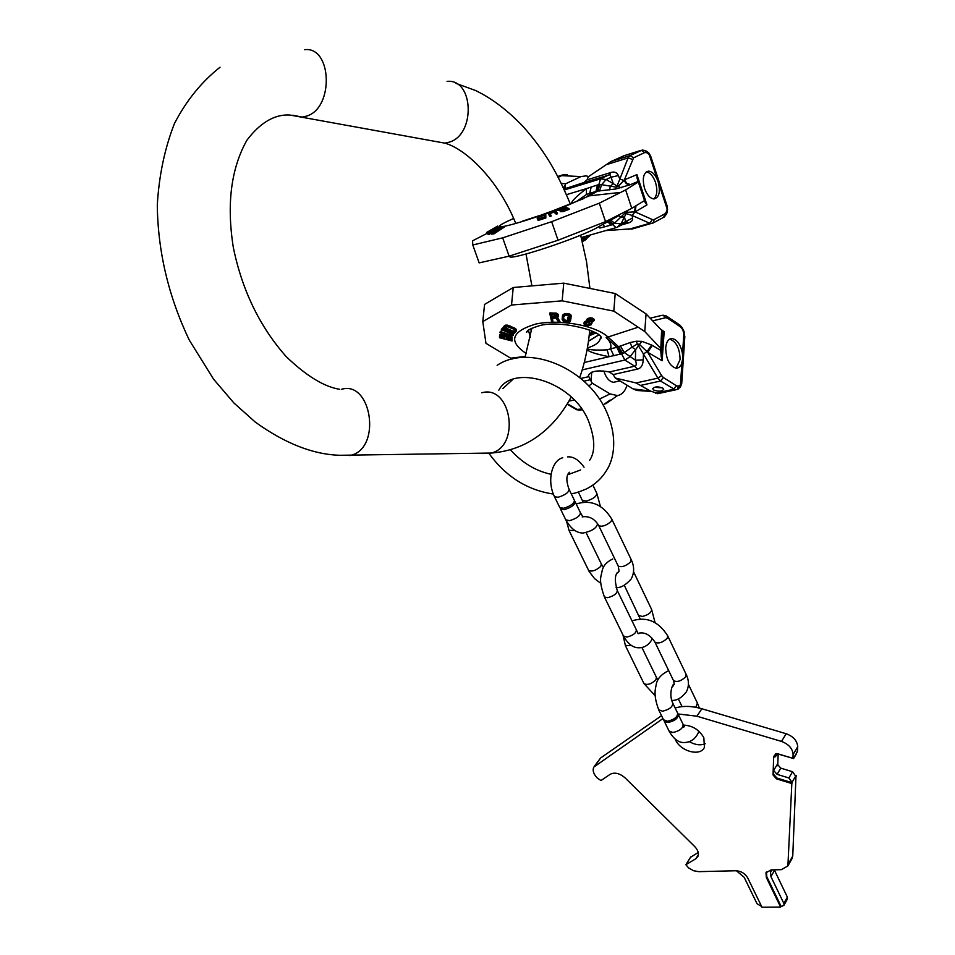 <?xml version="1.0" encoding="UTF-8"?>
<svg xmlns="http://www.w3.org/2000/svg" width="955" height="955" viewBox="0 0 955 955"><rect width="100%" height="100%" fill="white"/><g stroke="black" fill="none" stroke-linecap="round" stroke-linejoin="round"><path stroke-width="1.43" d="M662.961 718.566L593.783 767.116C592.387 770.458 593.521 774.063 597.185 777.943L600.946 780.569L610.197 774.278C614.745 772.034 619.759 773.275 625.25 778.015L694.548 846.381C697.962 849.974 699.084 853.328 697.926 856.456L695.837 858.748L685.881 864.717L688.579 867.892L693.533 870.709L698.642 871.652L736.007 870.757C741.14 871.079 745.043 873.479 747.729 877.943L762.006 907.25L780.617 907.059L766.364 877.55L765.958 872.786L771.055 869.91L781.393 869.659L787.899 865.934L791.826 783.554L776.463 778.838L773.037 774.971L773.693 756.587L775.985 753.567L777.406 753.662L792.925 758.342L793.092 754.546C792.614 748.553 788.746 744.184 781.5 741.426L696.899 716.202L701.877 708.765L786.18 733.726C793.402 736.448 797.246 740.805 797.712 746.786L797.544 750.57L796.052 754.39M677.907 713.934L696.899 716.202M675.125 739.039L675.495 739.827C680.629 751.561 700.636 756.79 704.432 747.264L703.823 737.666C699.12 729.656 692.339 725.478 683.47 725.12M689.391 741.713C695.288 744.972 700.564 745.64 705.244 743.718M791.707 859.13L792.757 856.062L795.992 775.615M778.17 754.187L777.74 765.743M675.149 707.989C683.076 705.661 691.981 705.924 701.877 708.765M661.552 715.677L600.576 758.007L594.595 765.97M690.549 857.28L698.212 852.481M796.398 775.747L795.945 776.522L792.566 771.736L780.784 768.142L777.358 764.287L773.634 770.47L773.502 774.195L776.928 778.05L792.292 782.766L788.89 777.967L777.072 774.35L773.634 770.47M773.693 756.587L774.899 757.052L777.668 754.223L779.137 754.343L792.925 758.342M791.826 783.554L792.292 782.766M772.356 869.874L770.542 871.915L770.948 876.666L783.864 903.466L784.019 905.185L782.097 906.259L781.059 906.271L766.817 876.762L766.435 871.951M761.624 906.462L757.064 903.776L744.124 877.251L736.389 870.745M774.278 869.826L787.362 897.115L787.35 899.144M780.617 907.059L781.059 906.271M663.558 719.795L667.45 721.252C674.397 719.604 677.787 716.871 677.596 713.051L672.881 703.334M664.071 720.524L664.334 721.371L668.058 722.505C675.006 720.858 678.396 718.124 678.205 714.304L677.859 713.898M559.749 507.487L563.474 508.299C570.565 506.174 574.218 503.524 574.421 500.348L569.204 489.581M560.406 508.179L560.549 509.122L564.142 509.684C571.233 507.559 574.886 504.909 575.089 501.721L574.564 501.291M588.411 236.733L589.533 235.205M666.65 210.912L666.292 212.01L666.721 213.562L667.079 212.464L667.056 208.703L649.137 154.424L650.761 156.393L667.02 205.635L667.593 209.623M644.565 188.469C642.047 178.442 643.372 172.664 648.541 171.148C652.468 171.518 655.643 175.028 658.091 181.665C660.609 191.68 659.26 197.446 654.044 198.95C650.176 198.556 647.013 195.059 644.565 188.469M646.702 152.681L645.305 150.532L642.249 150.066L630.002 155.581L628.08 157.897L619.843 179.098L623.985 180.423L624.403 179.838L633.595 157.814L644.78 152.525L646.702 152.681L649.137 154.424L648.755 152.907L646.833 151.368M666.292 212.01L665.026 213.765L654.103 219.566L652.325 219.566L635.111 211.903L646.965 204.871L645.174 202.532L637.045 178.107L636.913 174.634L624.403 179.838L626.85 183.408L630.587 184.601L615.772 188.995L597.042 191.167L589.724 193.28L586.394 194.534L576.271 201.589M633.595 157.814L630.002 155.581L610.961 161.538L588.352 176.735L587.038 179.85L610.854 172.509C614.351 171.375 616.87 172.389 618.398 175.553L619.843 179.098L617.073 186.022L618.148 186.416L623.985 180.423L626.408 183.754L629.918 184.876M637.045 178.107L645.174 202.532M509.122 256.179L479.147 262.876L472.797 244.981L502.688 237.843L509.122 256.179L558.042 240.242L605.542 221.632L631.792 208.333L625.644 189.926L637.892 182.238M631.792 208.333L644.076 200.825M605.542 221.632L599.298 203.164L625.644 189.926M558.042 240.242L551.656 221.691L599.298 203.164M502.688 237.843L551.656 221.691M491.801 230.943L472.582 240.815L472.797 244.981M561.325 183.527L565.706 183.742L564.512 186.786L563.104 187.228M621.156 187.825L618.148 186.416L616.178 187.144L617.073 186.022L613.289 183.682L610.102 174.705L583.994 182.512L587.038 179.85M618.398 175.553L610.746 177.296L606.127 179.516L600.504 178.86L564.369 189.95M615.772 188.995L616.178 187.144L600.086 184.399L597.591 191.119L589.08 195.882L619.58 192.504M609.624 189.878L610.293 186.261L613.289 183.682L606.127 179.516L601.734 184.554L599.454 190.976M600.086 184.399L597.448 184.984L595.956 191.394L587.206 196.276L589.08 195.882L564.489 206.71M597.448 184.984L586.489 188.589C577.381 195.441 572.236 200.49 571.078 203.749M566.47 194.689L586.489 188.589L586.394 194.534M591.217 186.882L589.724 193.28C591.348 193.411 590.5 194.414 587.206 196.276M564.393 208.226L563.116 207.068L565.169 207.951L561.743 209.205L556.693 209.479L560.728 209.754L560 210.757L561.886 210.912L568.953 208.596L564.321 206.638L563.116 207.068M559.917 210.554L560.669 211.7L563.247 211.497L569.192 209.324L568.953 208.596M556.693 209.479L556.956 210.255L559.964 210.446M549.829 213.741L553.828 212.082L556.276 214.195L557.553 213.741L557.266 212.929L556.001 213.371L554.509 211.485L552.826 211.377L549.495 212.965L550.94 215.185L549.686 215.651L548.421 212.965L553.685 210.769L555.774 211.043L557.266 212.929M548.218 213.753L549.973 216.51L551.238 216.033L550.94 215.185M537.199 218.731L537.689 219.96L538.907 220.151L545.842 217.991L545.771 213.383L545.544 217.119L539.42 219.113L537.199 218.731L538.823 215.961L545.771 213.383M491.336 233.259L491.873 234.178L494.057 233.796L504.216 227.147L503.906 226.251L493.747 232.913L491.336 233.259L492.219 232.399L500.456 226.956L497.269 229.618L498.82 229.319L503.906 226.251M496.361 229.964L496.134 229.343L487.623 233.832L488.363 234.608L491.371 233.223M497.758 226.049L497.818 226.824L494.583 228.878L486.537 232.519L497.662 226.072L489.652 230.895M486.537 232.519L486.859 233.163L489.879 231.552M561.97 210.494L566.005 208.93L565.766 208.202L567.234 208.835L561.6 210.458L565.766 208.202M538.811 218.564L540.148 216.809L544.41 215.257M540.506 218.349L538.644 218.528L538.775 216.69L544.469 214.266L544.302 217.06L540.506 218.349M497.519 230.167L492.505 232.531L497.519 230.167M492.708 231.253L491.789 230.895L496.242 228.185L499.035 227.206L496.134 229.343M492.553 230.824L497.137 227.97M489.079 232.96L497.28 228.352M489.044 232.841L487.623 233.832M495.514 227.457L492.422 229.152L495.514 227.457M491.479 229.689L487.719 231.85L491.479 229.63M564.357 211.151L564.095 210.387M563.247 211.497L562.984 210.733M562.149 211.688L561.886 210.912M561.158 211.747L560.895 210.971M560.669 211.7L560.394 210.924M560.275 211.532L560 210.757M562.185 210.375L561.934 209.623M549.973 216.51L549.686 215.651M549.71 213.598L549.495 212.965M550.068 213.466L549.77 212.631M550.593 213.108L550.307 212.273M551.381 212.738L551.095 211.915M552.217 212.428L551.942 211.616M553.1 212.189L552.826 211.377M553.828 212.082L553.554 211.282M554.389 212.117L554.115 211.318M554.795 212.285L554.509 211.485M556.276 214.195L556.001 213.371M545.842 217.991L545.544 217.119M540.781 219.722L540.47 218.826M537.689 219.96L537.379 219.053M538.083 220.128L537.772 219.22M538.907 220.151L538.596 219.244M539.73 220.008L539.42 219.113M538.847 217.979L538.536 217.083M539.086 217.585L538.775 216.69M539.515 217.191L539.205 216.296M540.148 216.809L539.85 215.914M540.996 216.439L540.685 215.544M501.375 227.648L501.077 226.801M491.873 234.178L491.574 233.307M494.057 233.796L493.747 232.913M496.027 231.146L495.8 230.501M494.26 232.304L493.962 231.456M494.988 231.826L494.702 231.015M495.573 231.444L495.311 230.692M492.052 231.647L491.789 230.895M495.561 229.498L495.335 228.866M496.29 229.033L496.087 228.436M488.363 234.608L488.077 233.796M488.865 234.464L488.578 233.653M489.533 234.178L489.247 233.354M490.679 233.605L490.393 232.781M491.658 232.877L491.419 232.208M499.25 227.827L499.035 227.206M499.262 227.827L499.011 227.075M492.135 230.191L491.909 229.546M491.956 230.274L491.73 229.618M492.744 229.904L492.505 229.248M493.866 229.284L493.639 228.615M494.583 228.878L494.344 228.209M495.812 228.138L495.585 227.481M496.6 227.648L496.373 226.992M497.448 227.099L497.221 226.454M497.818 226.824L497.591 226.192M486.859 233.163L486.632 232.519M487.42 232.901L487.193 232.244M488.053 232.578L487.814 231.922M489.175 231.958L488.936 231.301M490.882 230.955L490.643 230.298M491.67 230.465L491.443 229.809M563.737 188.589L564.512 186.786M563.951 189.042L583.994 182.512M565.706 183.742L581.01 176.568L586.119 175.863L588.662 176.568M583.004 237.067L584.042 237.497L587.194 235.873M624.295 155.617L610.961 161.538M582.323 241.639L586.215 239.383M558.209 177.332L564.095 174.478L567.246 174.61M633.452 228.687L605.673 230.597M636.018 205.755L635.111 211.903L631.983 215.4L632.604 218.015C632.95 220.45 631.362 222.145 627.829 223.124L621.633 224.891M584.042 237.497L581.619 238.857M627.34 210.96L626.838 212.356L634.478 211.831L635.397 206.137M652.325 219.566L649.842 223.303L631.983 215.4L624.904 213.168L626.838 212.356L624.439 216.892L625.597 221.56L627.447 222.169L625.919 222.849M632.604 218.015L621.048 223.924L616.858 227.433L626.611 222.288M624.355 212.702L624.904 213.168L613.492 224.174L609.171 220.963M618.995 215.603L620.678 217.179L624.439 216.892L621.048 223.924L614.745 223.195L610.687 220.128M613.492 224.174L610.985 225.105L607.762 221.727M610.985 225.105L599.859 228.054L599.251 226.407M604.754 226.896L602.951 224.365M558.007 176.938L558.83 176.436L557.827 176.603M646.26 171.924C650.08 172.521 653.172 176.018 655.524 182.441C657.72 190.224 657.124 195.727 653.769 198.938M665.695 347.835C666.041 359.271 669.562 366.099 676.236 368.32L679.16 367.424L681.381 364.559L682.646 358.937L682.515 353.995C680.796 344.827 677.322 339.67 672.093 338.512C668.452 338.691 666.315 341.806 665.695 347.835M676.092 368.308L680.091 359.51C679.757 348.253 676.271 341.46 669.634 339.144M681.691 383.612L680.461 384.865L681.906 363.234M684.759 337.282L682.336 327.995L679.841 325.046M680.223 387.467L681.703 383.826L684.831 336.566L683.935 332.591L682.515 353.995M587.17 349.232C587.683 351.404 594.965 353.899 609.015 356.704L622.815 353.529L631.971 347.214L635.648 349.602L639.468 344.433L647.693 352.276L652.337 345.412L660.729 350.389L661.624 330.251L662.4 333.2L664.167 331.695L662.137 360.751L661.23 356.609L662.877 333.14M660.729 350.389L661.23 356.609M620.189 354.341L616.894 347.322L630.181 342.547L631.971 347.214L637.319 343.979L643.443 353.995L647.108 351.559L651.573 344.982L652.337 345.412M680.461 387.157L680.461 384.865L678.408 386.095L677.393 389.342L675.412 389.879L678.169 389.043L679.196 385.796M610.209 400.002L603.059 404.956M661.624 330.251L646.069 313.92L615.199 293.519L563.748 283.146L562.161 300.837L511.522 305.027L513.241 287.503L484.567 304.406L482.788 321.584L485.964 343.323L512.119 359.056M511.522 305.027L482.788 321.584M563.748 283.146L513.241 287.503M615.199 293.519L613.802 311.139L562.161 300.837M646.069 313.92L644.768 331.54L613.802 311.139M660.371 348.086L644.768 331.54M641.879 341.365L639.468 344.433L637.319 343.979L636.293 341.221L641.879 341.365L651.573 344.982M615.342 378.061L633.034 388.888L650.57 391.108L636.066 382.955L615.342 378.061L613.146 374.587L637.343 369.119C640.924 368.391 642.894 365.311 643.276 359.892L635.385 360.178L635.648 349.602L629.978 356.764L624.857 360.047L582.216 369.895M588.817 385.987L592.315 383.242L591.002 381.117L591.742 372.187M583.899 381.2L590.238 379.768L591.002 381.117M613.874 355.821L610.567 348.814L616.894 347.322L606.115 337.473L607.989 337.031L618.482 346.641L622.815 353.529M584.281 362.494L609.015 356.704L607.189 349.852L610.567 348.814C611.678 345.065 610.197 341.281 606.115 337.473M587.265 348.671C589.247 349.96 595.884 350.354 607.189 349.852M506.532 338.345L512.131 339.801L512.059 340.983L499.525 337.748L499.537 335.659L502.485 335.253L505.947 336.864L512.131 337.652L512.107 338.285L506.484 337.545L506.46 339.025L506.544 337.545M512.107 338.285L512.202 336.924L506.019 336.16L502.557 334.525L499.871 334.56L499.537 335.659M501.208 330.203L501.542 328.89L509.731 331.695L512.859 333.486L513.181 335.312L510.925 333.032L501.459 329.678L510.4 333.462L511.594 334.775L509.469 335.312L499.966 332.722L509.481 335.885L513.181 335.312M511.426 335.11L511.498 334.334L508.442 334.274L500.289 331.469L499.966 332.722M516.524 330.979L516.44 329.594L514.948 328.222L507.535 325.154L504.706 325.416L502.64 328.078L506.114 325.882L513.706 328.436L516.524 330.979L514.339 333.283L502.64 328.078M552.432 318.182L552.945 321.704L552.157 318.182L555.906 318.206L558.448 321.716L559.988 321.704L557.147 317.86L558.58 316.332L557.29 314.482L549.829 313.777L551.632 321.68L552.945 321.704M558.58 316.332L558.174 314.314L556.359 313.133L549.913 312.906L549.829 313.777M559.988 321.704L557.684 317.633M571.138 316.726L571.078 315.114L568.309 313.706L565.157 313.586L562.746 315.031L562.089 319.137L562.674 315.842L564.154 314.637L568.237 314.493L571.018 315.878L571.138 316.726L569.801 316.63L568.13 315.484L565.205 315.401L563.689 316.774L563.569 319.949L565.467 321.119L569.085 320.904L569.514 319.113L567.509 318.958L567.616 317.955L570.971 318.218L570.386 321.334L568.488 322.193L563.402 321.429L562.089 319.137M569.49 319.113L568.452 320.414L565.539 320.319L563.51 318.504M567.509 318.958L567.616 317.955M570.971 318.218L571.042 317.454L567.688 317.179M586.716 320.653L586.883 319.292L586.824 319.949L590.62 318.445L593.437 319.185L594.273 320.486L591.742 322.515L591.288 324.712L587.886 325.798L584.687 324.963L583.851 323.661L584.46 322.384L587.206 321.501L586.824 319.949M594.273 320.486L593.485 318.576L591.802 317.931L589.283 317.967L586.883 319.292M583.851 323.661L584.078 322.826M586.812 320.892L584.138 322.169M500.933 335.862L500.921 336.9L504.873 337.915M505.267 327.72L513.432 331.361L513.348 332.173L514.948 330.394L513.205 328.914L507.451 326.706L504.634 328.293L513.348 332.173M514.793 330.108L513.432 331.361M557.147 315.878L552.002 316.308L551.918 317.167L551.357 314.637L555.547 314.661L557.111 315.663L556.741 317.024L551.918 317.167M551.62 314.637L552.002 316.308M590.608 323.554L587.253 324.294L585.2 322.957M588.447 320.653L589.868 321.859L593.031 321.059L588.447 320.653L588.399 321.286M512.059 340.983L506.46 339.025M504.861 338.607L500.862 337.581L500.874 335.909L504.61 336.614L504.861 338.607M591.742 322.515L591.909 323.447M585.176 323.84L588.125 324.975L590.668 324.02L588.555 322.229L585.463 322.659L585.176 323.84L585.236 323.196M587.97 320.629L590.178 319.233L593.007 320.522M512.131 339.801L512.071 340.469M499.871 334.56L499.799 335.277M500.683 334.405L500.611 335.121M501.757 334.405L501.673 335.133M502.557 334.525L502.485 335.253M503.631 334.799L503.548 335.527M504.431 335.098L504.359 335.826M505.493 335.647L505.422 336.375M506.019 336.16L505.947 336.864M512.202 336.924L512.131 337.652M500.921 336.9L500.862 337.581M501.542 328.89L501.459 329.678M509.731 331.695L509.648 332.495M511.068 334.584L510.997 335.348M510.412 334.656L510.34 335.42M509.54 334.548L509.469 335.312M508.442 334.274L508.37 335.026M500.289 331.469L500.217 332.233M513.205 334.011L513.133 334.799M512.859 333.486L512.775 334.274M511.976 332.782L511.892 333.57M510.997 332.245L510.925 333.032M504.706 325.416L504.622 326.252M516.44 329.594L516.357 330.442M515.784 328.83L515.7 329.678M514.948 328.222L514.864 329.081M513.79 327.589L513.706 328.436M510.042 325.918L509.958 326.777M508.705 325.44L508.621 326.3M507.535 325.154L507.451 326.013M506.198 325.034L506.114 325.882M505.374 325.13L505.291 325.977M558.508 314.828L558.436 315.663M558.174 314.314L558.102 315.15M557.362 313.646L557.29 314.482M556.359 313.133L556.288 313.98M555.213 312.965L555.142 313.813M556.192 316.344L556.12 317.191M557.171 315.974L557.111 316.678M556.813 316.177L556.741 317.024M569.431 319.662L569.371 320.426M569.156 320.14L569.085 320.904M568.452 320.414L568.38 321.19M567.533 320.498L567.473 321.286M565.539 320.319L565.467 321.119M564.668 320.068L564.596 320.868M564.035 319.674L563.963 320.486M563.641 319.137L563.569 319.949M571.078 315.114L571.018 315.878M570.266 314.374L570.195 315.15M569.407 313.968L569.335 314.744M568.309 313.706L568.237 314.493M566.291 313.526L566.22 314.314M565.157 313.586L565.085 314.386M564.226 313.825L564.154 314.637M563.259 314.41L563.187 315.222M562.746 315.031L562.674 315.842M562.423 315.83L562.352 316.654M586.74 320.892L586.68 321.549M585.558 321.107L585.499 321.763M584.52 321.728L584.46 322.384M594.106 319.28L594.046 319.889M593.485 318.576L593.437 319.185M592.613 318.158L592.554 318.779M591.802 317.931L591.754 318.564M590.679 317.8L590.62 318.445M589.283 317.967L589.235 318.612M588.304 318.242L588.244 318.886M587.265 318.851L587.206 319.507M585.773 323.709L585.725 324.342M586.454 324.079L586.394 324.7M590.333 323.864L590.286 324.461M589.235 324.282L589.175 324.891M588.173 324.366L588.125 324.975M587.253 324.294L587.194 324.915M592.816 320.749L592.769 321.346M592.04 321.083L591.981 321.692M590.847 321.298L590.799 321.919M589.927 321.238L589.868 321.859M589.116 321.011L589.068 321.644M637.343 369.119L634.681 366.207C636.496 365.861 636.722 363.855 635.385 360.178L624.319 352.574L620.261 345.853M590.238 379.768L588.375 375.566C590.763 371.006 597.758 369.812 609.362 371.973L613.146 374.587M633.034 388.888L636.758 390.464L641.593 390.344M627.077 385.235C625.095 391.299 621.896 394.761 617.467 395.609L610.102 393.902L592.315 383.242M650.57 391.108L658.222 393.567M615.927 381.761L613.552 382.298C609.302 381.678 606.055 377.894 603.835 370.97M589.331 334.214L592.745 331.313M589.259 334.93L593.903 331.886M598.749 334.871L588.471 341.174M530.359 328.986L531.481 330.872M530.312 329.009L531.457 330.991M598.785 334.907L588.447 341.293M662.734 388.04C657.888 386.309 654.533 386.524 652.647 388.721L653.626 390.01C658.461 391.741 661.815 391.514 663.701 389.33L662.734 388.04M654.187 387.312L662.364 387.837M447.071 81.402C473.883 78.394 475.829 134.798 449.196 142.176L444.732 143.131L435.671 141.471M304.49 49.696C331.97 46.007 334.202 107.64 306.913 116.009L302.341 117.107L292.696 115.233M349.721 455.595L351.452 455.141C381.773 447.334 371.352 380.006 341.365 389.342M482.741 453.577L491.383 453.04C520.905 445.866 511.021 384.292 481.809 392.78M793.354 758.509L797.043 752.289M797.712 746.786L793.092 754.546M795.992 775.591L792.328 781.847M792.757 856.062L788.317 863.977M773.037 774.971L773.502 774.195M774.899 757.052L776.26 754.808M780.784 768.142L777.072 774.35M776.463 778.838L776.928 778.05M792.566 771.736L788.89 777.967M783.864 903.466L787.362 897.115M774.517 870.363L770.948 876.666M686.084 864.49L690.799 856.874M695.837 858.748L698.392 854.594M595.431 765.253L600.576 758.007M662.054 719.175L662.758 718.148M786.18 733.726L781.5 741.426M766.364 877.55L766.817 876.762M777.406 753.662L779.137 754.343M658.652 709.768L662.531 711.2C669.491 709.517 672.893 706.784 672.726 702.999C668.082 693.39 673.562 681.989 673.693 685.033L672.451 686.012M688.424 684.365L697.401 703.095L695.789 707.297M669.049 731.017L672.941 732.521C679.888 730.885 683.267 728.152 683.064 724.296L678.372 714.638M576.187 503.989C590.942 499.393 602.808 504.443 611.797 519.138L611.176 521.418C606.282 525.596 602.139 527.017 598.761 525.68L598.642 525.441M588.507 570.254L588.626 570.505C591.957 571.914 595.992 570.541 600.743 566.399L601.352 564.023L586.203 532.854M611.916 519.377L631.171 559.582L630.598 561.934C625.788 566.16 621.669 567.533 618.243 566.064L618.124 565.814M569.013 530.407L574.898 530.491M612.764 558.985C606.712 561.827 603.166 565.778 602.116 570.875C601.244 576.605 598.117 579.005 604.396 596.959L607.678 597.687C614.017 595.956 617.193 593.533 617.228 590.429C614.423 580.365 614.781 574.218 618.327 571.997L618.064 572.523M623.46 635.982L626.91 637.081C633.213 635.433 636.352 632.998 636.328 629.775L617.36 590.691M633.547 571.759L651.585 609.374C651.597 612.477 648.505 614.853 642.309 616.488L638.859 615.438M632.007 620.869C646.583 616.273 658.484 621.251 667.688 635.827L667.211 638.31C662.555 642.62 658.473 643.909 654.975 642.202L654.843 641.915M643.837 683.303L643.968 683.589C647.406 685.356 651.382 684.102 655.906 679.829L656.383 677.262L641.951 647.574M667.82 636.102L686.108 674.278L685.678 676.832C681.094 681.178 677.035 682.431 673.502 680.593L673.359 680.306M625.286 645.401L631.792 645.676M559.881 507.75L554.497 496.731L558.078 497.257C565.181 495.108 568.846 492.458 569.073 489.318C564.202 476.163 568.846 472.701 569.658 472.236L568.786 473.441L569.478 474.444M592.864 485.104L596.827 493.365C596.624 496.481 593.055 499.059 586.095 501.136L582.347 500.325M565.778 519.807L569.514 520.666C576.593 518.565 580.234 515.915 580.413 512.692L575.22 501.984M667.115 205.922L666.996 212.702M636.913 174.634L646.965 204.871M647.574 153.17L645.974 150.902M644.78 152.525L641.211 150.317L623.317 155.928M632.317 159.354L628.08 157.897L606.664 164.582M637.845 181.534L630.587 184.601M499.596 226.657L498.868 227.087M597.042 191.167L600.504 178.86L608.908 174.849L610.854 172.509M513.611 218.456L512.644 218.91C499.286 224.891 496.099 227.433 503.082 226.526M503.942 226.383C511.176 224.974 522.672 221.596 538.441 216.236M545.866 213.645L556.753 209.67M558.603 208.966L563.163 207.223M565.969 188.648L564.93 185.616M590.894 234.811L584.03 240.756M581.01 176.568L561.827 175.672M654.103 219.566L653.399 222.813L652.504 223.291L649.842 223.303L628.402 229.367M627.829 223.124L624.701 223.291M509.863 255.988C504.634 262.816 582.813 237.007 599.394 226.311L618.374 215.925M608.669 221.238L616.094 227.624L581.285 237.556M665.026 213.765L663.618 217.346M631.601 229.164L653.399 222.813L664.31 216.976L666.638 213.813M564.095 174.478L557.756 176.46M662.137 360.751L647.693 352.276L661.6 375.59L663.355 377.523L676.462 385.796L678.408 386.095M664.167 331.695L660.478 329.045M652.659 320.844L665.647 317.717L667.485 318.146L680.414 326.837L682.228 328.974M682.407 328.126L682.897 330.191M680.414 326.837L679.28 324.688L666.936 316.368M667.485 318.146L666.351 315.974L663.057 315.198L665.647 317.717M650.116 318.17L662.328 315.269M643.276 359.892L643.443 353.995L657.888 378.144L660.514 381.021L675.412 389.879L657.494 393.723M661.6 375.59L657.888 378.144L636.066 382.955M663.355 377.523L660.514 381.021L641.115 385.283M676.462 385.796L673.645 389.27L655.393 393.185M677.346 389.401L680.461 387.169M580.33 410.28L577.847 409.85L567.389 403.81M576.295 409.48L581.679 409.026M630.181 342.547L636.293 341.221M526.324 353.613C508.12 341.353 511.235 331.504 535.671 324.079C559.487 318.815 595.681 325.369 607.989 337.031L637.773 327.338M525.381 356.394L510.567 358.221M617.957 346.916L624.857 360.047L634.681 366.207L609.362 371.973M528.437 330.144L530.395 337.521M580.771 378.478L588.626 376.688M599.418 399.106L610.102 393.902M595.908 332.973L589.151 335.838M528.485 330.12L526.551 332.4C526.85 330.561 530.347 328.604 537.032 326.503C555.834 318.994 600.647 330.072 601.435 338.01L600.504 336.566C600.647 341.52 596.278 345.292 587.409 347.871M568.977 401.1L574.182 399.954M339.586 389.282C324.103 386.775 306.304 375.888 286.202 356.621C259.7 326.646 242.081 290.213 233.307 247.357C226.514 204.31 231.026 168.629 246.856 140.301C260.154 122.694 274.407 114.266 289.604 114.994L444.732 143.131C465.157 148.467 498.068 179.313 515.605 223.064M220.044 67.232C201.541 81.855 186.368 100.585 174.49 123.434C164.761 148.216 159.031 175.41 157.288 205.038C157.85 251.499 168.51 296.516 189.293 340.111L213.526 379.123L233.975 403.058L255.343 422.146C285.235 443.609 313.515 454.652 340.195 455.284L491.383 453.04C505.72 451.87 518.792 447.847 530.61 440.971C546.988 431.314 560.525 416.667 571.221 397.029M579.697 377.595C584.878 362.864 588.232 347.011 589.748 330.024M589.844 287.682L586.489 261.407L580.652 235.181M570.35 204.048C558.15 174.813 546.32 152.705 523.245 126.705C507.821 110.47 491.921 98.401 475.53 90.51L455.81 83.3M502.843 388.566L512.859 379.41M525.023 357.349L531.816 328.293M531.78 285.247L526.026 254.042M497.137 365.299C529.249 343.728 587.218 368.224 606.282 411.127M571.197 493.699C573.907 493.616 578.802 492.1 585.881 489.163C594.285 485.116 601.029 479.112 606.127 471.113C613.91 459.725 618.195 437.903 606.413 411.414M510.65 450.044C522.301 462.9 535.767 470.982 551.023 474.277M567.664 474.778L580.604 469.979M589.617 460.346C595.574 451.548 595.084 438.118 588.149 420.081C571.412 380.102 511.987 364.201 498.856 390.165M489.067 453.589C505.899 476.652 527.303 490.13 553.303 494.045M784.019 905.185L787.517 898.834M771.043 871.044L770.542 871.915M685.953 864.609L690.596 857.101M765.958 872.786L766.411 871.999M792.34 858.02L787.899 865.934M775.985 753.567L777.668 754.223M793.557 758.604L796.53 753.591M663.725 720.13L658.819 710.09C653.125 694.989 655.393 688.997 656.157 684.938C656.933 679.196 660.979 674.493 668.285 670.828M678.337 698.917L682.073 706.628M698.941 731.291C695.873 738.824 690.74 742.584 683.553 742.56C678.229 742.429 673.454 738.692 669.216 731.363L664.334 721.371M684.21 726.361L684.711 725.108M683.505 727.125L684.377 726.719L683.231 724.654M699.347 708.073L697.401 703.095M616.118 587.468C620.583 588.077 625.597 585.236 631.183 578.957C634.407 572.893 634.442 566.518 631.291 559.833M601.471 564.274L603.536 567.365M616.727 573.155L617.754 572.809M582.49 516.81C589.426 515.939 594.846 518.899 598.761 525.68L618.243 566.064L619.079 571.197M566.53 521.263L569.12 530.646L589.211 571.615L594.631 578.658L600.767 583.362M652.48 638.513C649.173 644.828 644.506 647.908 638.501 647.777C632.89 647.705 627.924 643.861 623.603 636.257L604.396 596.959M638.907 633.69L639.384 632.998M640.137 618.804L624.319 585.343M638.095 633.666L636.46 630.061M655.082 622.684L651.585 609.374M671.747 700.373C676.761 700.755 681.679 697.866 686.478 691.695C689.128 686.191 689.056 680.473 686.251 674.564M656.515 677.549L658.007 679.876M672.272 686.323L673.287 685.953M638.418 633.296C644.577 631.78 650.104 634.741 654.975 642.202L673.502 680.593L674.29 684.568M622.97 634.968L625.418 645.664L643.968 683.589L655.166 695.694M562.758 457.803C552.384 459.916 546.379 480.114 554.497 496.731M584.054 467.198C578.742 459.833 573.251 456.395 567.58 456.884M578.348 492.052L583.075 502.02M597.603 523.65C596.72 528.031 591.945 531.147 583.302 532.997C576.892 533.248 571.09 528.951 565.909 520.081L560.549 509.122M582.24 517.001L582.729 516.488L580.545 512.966M600.444 506.568L596.827 493.365M650.677 156.131L648.982 153.158M583.792 198.544L551.56 211.282M550.725 211.58L545.603 213.431M539.706 215.496L522.242 221.226M585.033 240.194L588.005 237.103L581.965 240.218M641.879 202.174L644.339 200.729M648.541 171.148L646.499 171.769M669.777 339.061L672.093 338.512M684.317 332.197L683.076 329.344M582.264 409.862L576.868 409.814L567.151 404.204M617.467 395.609L605.733 403.822M636.758 390.464L651.155 391.443M619.926 380.866L613.552 382.298"/></g></svg>
